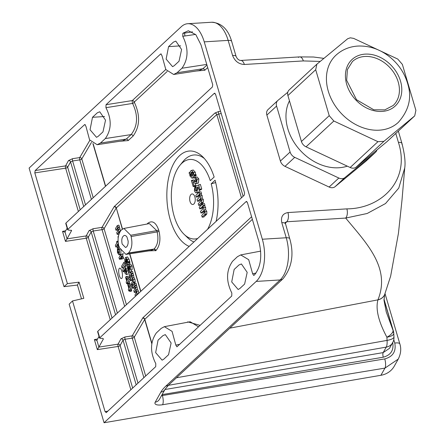 <?xml version="1.0" encoding="UTF-8"?>
<svg xmlns="http://www.w3.org/2000/svg" width="445" height="445" viewBox="0 0 445 445"><rect width="100%" height="100%" fill="white"/><g stroke="black" fill="none" stroke-linecap="round" stroke-linejoin="round"><path stroke-width="0.67" d="M385.031 293.594L399.844 343.918C401.412 348.752 400.878 353.808 398.247 359.098L394.259 366.191A22.033 19.597 -150.7 0 1 380.909 375.291L104.063 422.75L256.198 281.418A31.729 16.749 -93.5 0 0 262.333 239.232L286.241 237.764A7.053 2.381 -16.4 0 1 289.767 238.781L285.162 222.511M106.077 412.649L106.394 412.476L105.092 411.675L72.502 300.948L69.159 304.163L104.063 422.75M232.585 55.469C234.854 61.193 238.776 64.202 244.361 64.481A7.053 3.721 -93.5 0 0 240.695 60.448C238.826 60.342 237.296 59.018 236.111 56.482L236.111 56.482A7.053 2.381 -16.4 0 0 232.585 55.469L228.146 40.389L204.238 41.858A31.729 16.749 -93.5 0 0 187.723 23.719A31.729 16.749 -93.5 0 0 181.243 26.739L29.109 168.071L64.008 286.658L77.424 285.056L81.491 298.862M72.502 300.948L83.821 298.322L79.06 282.147L77.424 285.056M79.06 282.147L67.401 283.621L64.008 286.658M398.247 359.098L384.947 368.115A7.053 2.281 -99.4 0 0 384.769 358.915C392.952 356.668 396.289 351.389 394.776 343.084L393.775 339.68M380.909 375.291L384.947 368.115L162.575 404.739A10.574 3.571 -16.4 0 1 155.199 402.197L160.84 392.156A56.409 19.04 -16.4 0 1 165.913 386.032L280.105 279.95A31.729 16.749 -93.5 0 0 286.241 237.764L281.802 222.684A7.053 2.381 -16.4 0 1 285.328 223.702M401.846 144.147A7.053 2.381 163.6 0 0 401.946 143.385C404.661 154.115 405.59 162.303 404.733 167.954L398.77 188.074L385.526 203.537L367.181 213.489L345.687 218.067L286.764 221.766L285.223 222.444M164.962 389.514L383.173 352.607L389.497 348.324L392.629 342.75A10.574 9.406 -150.7 0 1 386.266 347.111A10.574 3.287 -99.9 0 0 387.067 340.397L386.894 337.227C378.45 321.396 375.469 308.941 377.939 299.858L377.983 299.746C390.81 267.757 366.513 243.265 345.687 218.067A7.053 3.727 -93.6 0 0 346.866 208.872C380.67 208.749 410.896 181.043 398.42 142.372L395.794 133.456M398.331 131.097L401.946 143.385A7.053 2.381 163.6 0 0 398.42 142.372M298.406 57.405A7.053 3.721 86.5 0 1 299.663 56.893L299.663 56.893A7.053 3.721 86.5 0 1 303.323 60.926L244.361 64.481M320.178 61.432L303.323 60.926M392.629 342.75A10.574 10.574 0 0 0 393.964 336.876L393.964 336.876A10.574 3.243 176.3 0 1 387.067 340.397L176.442 377.766M393.119 332.226A10.574 3.693 177.2 0 1 393.769 333.411L393.769 333.411A10.574 3.693 177.2 0 1 386.894 337.227A10.574 4.583 156.8 0 0 393.085 330.463A10.574 3.571 -16.4 0 1 393.347 330.935L383.985 299.118M384.691 294.445A10.574 9.317 -158.3 0 1 384.68 294.484L384.013 300.353L386.249 311.928L393.085 330.463L383.985 299.546M229.843 328.16L377.939 299.858A10.574 9.317 -158.3 0 0 384.68 294.484L384.708 294.406A10.574 9.312 -158.1 0 1 377.983 299.746M67.401 283.621L34.81 172.894L35.183 170.535L65.571 165.89A1.763 0.501 -98.7 0 0 65.638 168.177L34.81 172.894M252.36 219.363L144.809 319.276L134.262 337.182A1.763 1.552 30.4 0 0 132.187 335.858A1.763 0.501 -98.7 0 0 132.248 338.15L125.073 339.246L123.037 340.169L120.122 345.476L132.66 388.073M151.845 343.195L144.809 319.276A1.763 1.374 47.1 0 0 142.884 317.774L132.187 335.858L125.012 336.96A1.763 0.501 -98.7 0 0 125.073 339.246L137.989 383.128M198.559 326.853L190.176 321.757L164.361 326.669L161.196 328.382L156.329 332.955C150.154 341.916 149.976 352.151 155.794 363.665L155.717 366.658L106.394 412.476M187.823 322.202A1.763 1.368 46.8 0 0 187.762 321.863L200.133 325.395M246.869 201.579L246.102 201.607L99.485 338.05L97.611 331.664L97.805 331.269L99.68 337.633L100.247 338.339L102.684 338.367L103.412 338.873L98.896 347.089L118.042 344.163A1.763 1.563 -151.2 0 1 120.122 345.476A1.763 0.595 -16.4 0 1 119.966 345.665A1.763 0.595 -16.4 0 1 118.103 346.455L97.333 349.631L94.385 339.618L97.561 338.973M164.361 326.669L172.082 331.369L175.814 345.103L176.921 346.833L231.745 296.025L231.839 293.055C225.927 281.045 226.166 270.454 232.551 261.282L237.419 256.704L240.723 254.918L248.694 259.691L252.632 273.764L253.745 275.472L254.323 275.049C260.737 267.284 262.328 256.348 259.09 242.236L247.381 202.447L246.102 201.607L246.48 201.44M99.018 336.448L96.86 340.191L98.896 347.1L97.333 349.631M175.814 345.103L179.802 344.285M94.385 339.618L96.61 340.342M252.632 273.764L256.064 273.058M254.924 273.297A1.763 0.512 -101.8 0 0 255.163 274.187M124.633 306.344L102.066 229.659L93.216 231.011L91.18 231.934L88.266 237.235A1.763 1.563 28.8 0 0 86.185 235.922A1.763 0.501 -98.7 0 0 86.247 238.214L65.476 241.39L62.528 231.383L65.704 230.733M67.162 228.207L65.003 231.951L67.039 238.854L65.476 241.39M117.374 313.091L93.216 231.011A1.763 0.501 81.3 0 1 93.155 228.719L89.1 230.621L86.185 235.922L67.039 238.854L71.556 230.638L71.439 230.249M62.528 231.383L64.753 232.106M93.155 228.719L102 227.367A1.763 0.501 81.3 0 0 102.066 229.659A1.763 0.595 -16.4 0 0 103.924 228.869A1.763 0.595 -16.4 0 0 104.074 228.691A1.763 1.552 30.4 0 0 102 227.367L114.07 206.792A1.763 1.552 30.4 0 1 116.145 208.115L104.074 228.691L126.441 304.669M78.381 211.481L65.638 168.177A1.763 0.595 -16.4 0 0 67.495 167.392A1.763 0.595 -16.4 0 0 67.657 167.198A1.763 1.563 28.8 0 0 65.571 165.89L68.486 160.584A1.763 1.563 28.8 0 1 70.566 161.897L67.657 167.198L80.195 209.801M221.204 113.503L216.787 114.571A1.763 1.374 47.1 0 0 214.863 113.075L218.606 111.55L220.542 111.256M241.474 197.803L216.787 114.571L116.295 207.932L122.325 229.114M218.606 111.55A1.763 0.501 81.3 0 0 218.684 113.887L243.12 196.273M91.409 199.382L79.777 159.877L72.602 160.973L70.566 161.897L83.704 206.536M85.518 204.85L72.602 160.973A1.763 0.501 81.3 0 1 72.541 158.681L68.486 160.584M91.492 142.372L81.791 158.91A1.763 1.552 30.4 0 0 79.716 157.586L89.851 140.303M71.589 230.415L68.391 230.098L67.824 229.398L67.629 229.809L65.754 223.429L65.949 223.028L67.824 229.398L214.245 93.367L215.525 94.212L244.572 192.896L244.233 195.238L97.805 331.269M215.013 93.344L214.245 93.367L214.624 93.2M195.594 34.415L182.745 36.301L182.845 33.353L184.77 33.052L183.118 33.108L188.352 30.75L195.845 34.704L201.007 44.873L212.716 84.656L212.376 87.003L65.949 223.028M167.203 71.45L134.245 102.072C140.37 115.211 139.98 126.547 133.083 136.087L128.193 140.576L119.8 141.26M105.938 107.69C111.801 119.316 111.595 129.606 105.326 138.556L100.437 143.045L97.166 144.714L122.737 140.815L126.258 139.074L131.147 134.585C137.8 125.852 138.284 115.466 132.599 103.418L105.938 107.69L106.027 104.72L132.321 100.57A1.763 0.484 -99 0 0 132.599 103.418A1.763 1.096 -33 0 0 134.245 102.072A1.763 1.374 47.1 0 0 132.321 100.57L165.779 69.487M128.193 140.576A1.763 1.374 47.5 0 0 126.258 139.074L100.437 143.045M85.212 124.617L84.505 124.711L84.85 124.544L85.935 126.302L89.584 139.875L97.166 144.714M185.064 35.934A1.763 0.478 -99 0 1 184.77 33.052L192.518 31.868M133.083 136.087A1.763 1.374 47.5 0 0 131.147 134.585L105.326 138.556M182.745 36.301C188.697 48.427 188.435 59.074 181.949 68.241L177.06 72.73L173.645 74.471L199.221 70.566L202.881 68.752A1.763 1.374 -132.5 0 1 204.817 70.26L196.189 71.028M161.24 53.99L160.539 54.079L160.879 53.912L161.963 55.642L165.818 69.548L173.645 74.471M174.179 65.732L172.571 66.65L166.124 59.096L168.56 46.63L173.411 42.119L175.808 41.107L181.599 49.501L179.035 61.221L174.179 65.732M98.111 136.398L96.504 137.316L90.057 129.762L92.493 117.296L97.344 112.785L99.741 111.773L105.532 120.167L102.967 131.887L98.111 136.398M268.235 109.392A7.053 5.496 47.1 0 0 268.046 109.559A7.053 5.496 47.1 0 0 266.872 115.088L280.394 161.04A7.053 5.496 47.1 0 0 285.006 166.369L329.122 187.045A7.053 5.496 47.1 0 0 335.102 186.678L365.695 161.407A7.053 5.496 47.1 0 0 365.885 161.24A7.053 5.496 47.1 0 0 366.063 161.068M204.238 41.858L262.333 239.232M289.467 100.831A45.829 35.717 47.1 0 0 299.563 149.642A45.829 35.717 47.1 0 0 347.3 166.157M287.793 92.237L277.947 100.37A7.053 5.496 47.1 0 0 277.758 100.537A7.053 5.496 47.1 0 0 276.579 106.071L290.107 152.018A7.053 5.496 47.1 0 0 294.718 157.346L338.834 178.028A7.053 5.496 47.1 0 0 344.814 177.655L375.408 152.385A7.053 5.496 47.1 0 0 375.597 152.223A7.053 5.496 47.1 0 0 376.893 149.993M289.278 89.846A7.053 5.496 47.1 0 0 289.089 90.012A7.053 5.496 47.1 0 0 287.909 95.541L301.432 141.493A7.053 5.496 47.1 0 0 306.043 146.822L350.165 167.498A7.053 5.496 47.1 0 0 356.139 167.131L386.738 141.86A7.053 5.496 47.1 0 0 386.922 141.694A7.053 5.496 47.1 0 0 387.1 141.521M397.758 59.063L402.369 64.397L415.891 110.343L414.701 115.895L383.929 141.315L377.955 141.682L333.833 121.007L329.222 115.678L315.7 69.726L316.862 64.208L347.662 38.754L350.298 37.814L353.642 38.387L397.758 59.063M398.331 122.369A45.829 35.717 -132.9 0 1 340.97 113.102A45.829 35.717 -132.9 0 1 335.947 55.213C342.083 49.662 349.381 46.614 357.841 46.063C369.033 45.607 379.407 49.022 388.958 56.309C398.731 64.013 405.128 73.698 408.154 85.357C411.864 98.412 408.588 110.749 398.331 122.369M84.505 124.711L35.183 170.535M160.539 54.079L106.027 104.72M239.766 288.571L244.622 284.066L247.186 272.346L241.396 263.952L238.998 264.964L234.142 269.475L231.712 281.941L238.158 289.495L239.766 288.571M163.699 359.243L168.555 354.732L171.119 343.012L165.323 334.618L162.931 335.63L158.075 340.141L155.644 352.607L162.091 360.161L163.699 359.243M121.847 271.244A5.29 1.713 -99.4 0 0 120.884 269.002A5.29 1.713 -99.4 0 0 118.743 270.076A5.29 1.713 -99.4 0 0 119.9 277.074A5.29 1.713 -99.4 0 0 122.269 277.407A5.29 1.713 -99.4 0 0 121.847 271.244M135.436 296.314L135.024 294.918L136.381 292.354L136.248 291.308L135.647 290.452L134.29 292.426L133.8 290.757L134.802 289.083L135.03 287.17L134.423 286.274L133.066 288.26L132.571 286.591L134.384 283.565L136.031 283.176L137.483 289.372L138.389 291.013L138.673 293.639L136.993 293.845L135.992 295.797M136.326 291.631L135.936 292.276L134.29 292.426M135.102 287.459L134.713 288.11L133.066 288.26M128.11 283.999L130.841 285.406L131.269 286.875L129.706 289.484L130.068 290.707L129.69 291.341L129.328 290.118L128.805 290.991L128.316 289.317L128.839 288.449L127.721 284.655L128.11 283.999L129.74 283.632L132.054 284.828L131.564 283.165L132.922 280.6L132.788 279.555L132.187 278.698L130.83 280.673L130.34 279.004L131.342 277.33L131.57 275.416L130.964 274.521L129.606 276.506L129.117 274.838L130.93 271.812L132.571 271.422L134.023 277.619L134.93 279.26L135.213 281.88L133.706 284.683L132.054 284.833L132.821 286.174M132.866 279.872L132.477 280.522L130.83 280.673M131.642 275.705L131.253 276.356L129.606 276.506M128.627 266.588L129.417 267.996L129.445 272.034L129.028 272.385L127.776 270.46L128.093 265.22L128.933 264.397L130.563 264.03L132.015 266.065L132.126 269.792L130.468 269.937L129.74 266.36L129.306 265.977L128.627 266.588L129.768 266.41M131.442 269.854L131.158 271.756M130.697 272.201L129.028 272.385M125.952 276.651L128.677 278.064L129.111 279.527L127.543 282.141L127.904 283.365L127.526 283.999L127.164 282.77L126.641 283.643L126.152 281.974L126.675 281.101L125.557 277.307L125.952 276.651L127.576 276.284L130.335 277.708L130.591 278.581M130.552 279.721L129.239 281.913L129.595 283.137L129.234 283.743M125.98 263.985L123.682 267.818L122.03 267.968L121.541 266.299L124.038 262.133L125.273 261.838M121.363 258.723L121.123 259.123L119.471 259.279L118.982 257.605L120.795 254.579L121.285 256.248L120.968 256.782L121.752 257.666L121.947 258.784L121.413 259.096L120.751 257.505L119.471 259.279M120.99 249.111L120.795 254.579L122.436 254.19L122.981 256.025L122.72 256.459L123.421 257.36L123.627 258.589L121.413 259.096M120.795 254.585L118.949 254.829L117.447 252.565L117.391 247.481L117.775 247.153L119.321 249.417L119.85 249.317M118.142 245.84L117.519 246.88L115.867 247.031L115.377 245.362L116.879 242.859L116.59 241.88L116.901 241.357L118.031 241.09M125.156 265.926L126.653 271.205L126.463 274.265L125.106 273.453L124.094 270.187L123.148 271.767L122.659 270.098L125.156 265.926L126.797 265.537L127.403 267.59M128.466 272.023L128.138 274.076L126.074 274.604L128.138 274.076M132.716 287.07L131.397 289.261L131.759 290.485L131.336 291.191L129.69 291.341M119.165 233.275L118.565 232.418L117.207 234.387L116.718 232.718L117.719 231.05L117.947 229.125L117.341 228.235L115.984 230.226L115.494 228.558L117.308 225.526L118.949 225.137L120.4 231.339L118.715 231.656L119.455 232.752M118.932 234.115L117.207 234.387M118.02 229.425L117.63 230.076L115.984 230.226M127.437 264.608L126.992 264.97L125.49 262.678L124.672 260.114L125.429 257.616L127.47 256.887L129.028 259.213L129.862 261.793L129.879 262.856L127.832 262.711L127.437 264.608L129.106 264.419L129.512 262.55M134.384 283.565L134.88 285.234L136.571 285.011M134.88 285.234L134.59 285.712L135.547 287.337L135.797 289.695L136.721 291.325L136.993 293.845M134.59 285.712L136.32 285.429M135.547 287.337L137.21 287.025M135.797 289.695L137.483 289.372M136.721 291.325L138.389 291.013M136.676 294.651L137.294 294.584M130.93 271.812L131.42 273.48L133.111 273.258M131.42 273.48L131.13 273.959L132.087 275.583L133.539 282.091L132.054 284.833M131.13 273.959L132.86 273.675M132.087 275.583L133.756 275.271M132.337 277.941L134.023 277.619M133.261 279.571L134.93 279.26M133.539 282.091L135.213 281.88M133.216 282.898L134.885 282.709M129.417 267.996L130.035 267.879M129.445 272.034L131.114 271.845M128.933 264.397L130.346 266.371L132.015 266.065M130.346 266.371L130.468 269.937M128.366 267.423L128.143 269.787L128.928 270.404L128.944 268.318L128.154 267.606L128.594 267.556M128.143 269.787L129.133 269.609M125.84 257.255L127.359 259.518L127.798 261.805L129.467 261.471M127.798 261.805L128.182 262.122L129.862 261.793M128.182 262.122L128.199 263.012M124.656 259.224L125.039 259.135M127.359 259.518L129.028 259.213M127.259 261.371L127.059 260.086L125.924 259.279L125.601 260.002L127.259 261.371M126.274 258.973L125.924 259.279L126.647 259.196M127.231 262.216L125.585 260.859L125.796 262.138L126.931 262.962L127.231 262.216M126.603 263.262L126.931 262.962M125.796 262.138L126.886 261.933M125.601 260.002L127.315 259.702M123.132 253.722L122.976 253.978L122.842 253.522M122.976 253.978L123.482 253.934M117.308 225.526L117.797 227.2L119.488 226.972M118.164 237.641L117.942 236.879L118.409 236.1M117.797 227.2L117.508 227.679L118.465 229.297L118.715 231.656M117.508 227.679L119.243 227.389M118.465 229.297L120.133 228.991M130.841 285.406L132.493 285.056M131.269 286.875L132.604 286.697M129.706 289.484L131.397 289.261M130.068 290.707L131.759 290.485M128.805 290.991L129.562 290.919M128.499 285.39L129.217 287.815L130.157 286.246L128.499 285.39M128.677 278.064L130.335 277.708M129.111 279.527L130.441 279.349M127.543 282.141L129.239 281.913M127.904 283.365L129.595 283.137M127.526 283.999L128.516 283.904M126.641 283.643L127.403 283.571M126.341 278.042L127.053 280.467L127.993 278.898L126.341 278.042M126.653 271.205L128.327 270.922M123.148 271.767L124.522 271.639M125.267 268.229L124.472 269.553L125.968 272.607L125.991 270.783L125.267 268.229M124.472 269.553L125.612 269.403M124.038 262.133L124.528 263.802L122.03 267.968M124.528 263.802L125.818 263.629M121.285 256.248L122.981 256.025M120.968 256.782L122.72 256.459M121.752 257.666L123.421 257.36M121.947 258.784L123.627 258.589M119.321 249.417L119.41 254.451L121.085 254.262M119.41 254.451L118.949 254.829M118.242 248.855L117.858 249.194L117.764 252.037L118.921 252.782L119.01 249.951L117.858 249.194L118.631 249.105M118.565 253.116L118.921 252.782M117.764 252.037L119.432 251.731M116.901 241.357L117.191 242.336L117.691 241.718L118.092 242.091M118.554 245.039L117.83 243.76L118.081 245.351L117.764 245.879L117.369 244.528L115.867 247.031M117.68 244.005L118.253 243.932M118.081 245.351L118.593 245.284M117.764 245.879L118.72 245.79M190.026 201.474A5.29 2.792 86.5 0 1 192.451 193.953A5.29 2.792 86.5 0 1 194.888 202.225A5.29 2.792 86.5 0 1 190.026 201.474M204.427 203.532L204.967 205.368L204.494 205.812L205.64 207.381L205.651 209.756L206.814 211.369L206.803 214.023L203.871 216.993L202.18 217.154L201.691 215.491L204.333 212.777L204.305 211.72L203.487 210.886L200.951 212.994L200.461 211.331L202.375 209.556L203.087 207.576L202.269 206.703L199.727 208.833L199.238 207.164L202.697 203.955L204.427 203.532M204.183 211.403L202.647 212.827L200.951 212.994M202.953 207.237L201.418 208.666L199.727 208.833M200.968 191.778L201.507 193.614L201.034 194.053L202.18 195.628L202.197 198.003L203.354 199.616L203.343 202.269L200.411 205.234L198.72 205.401L198.231 203.738L200.873 201.023L200.845 199.966L200.028 199.132L197.491 201.24L197.002 199.577L198.915 197.803L199.627 195.822L198.809 194.949L196.267 197.074L195.778 195.411L199.238 192.201L200.968 191.778M200.723 199.649L199.188 201.073L197.491 201.24M199.499 195.483L197.958 196.912L196.267 197.074M196.768 188.563L196.901 190.048M194.854 186.622L195.366 187.957L195.071 190.171L196.412 190.927L196.823 188.719L196.05 187.695L195.722 186.132L200.372 184.375L201.746 189.03L200.812 189.898L199.121 190.06L198.186 186.9L197.057 187.395L197.669 188.496L196.924 192.568L195.717 192.852L194.376 190.916L194.854 186.622L195.778 186.388M199.621 190.015L198.659 192.362L197.424 192.652M195.205 183.501L195.794 185.515L194.86 186.383L193.169 186.544L191.383 180.486L193.547 179.902L196.401 181.176M191.383 180.486L195.344 181.922L196.045 181.76L196.367 179.902L195.249 179.324L194.843 177.583L197.063 176.96L198.854 178.94L198.398 183.095L195.972 183.646L192.946 182.144L194.014 185.765L195.794 185.515M189.242 172.449L189.759 172.721L190.772 170.752L193.152 169.968L195.288 172.221L195.594 174.496L196.167 174.796L196.011 175.881L193.725 175.775L192.746 177.739L194.487 177.533L193.686 177.944L191.973 178.139L189.959 175.909L189.665 173.633L189.114 173.344L189.242 172.449L189.887 172.287M195.472 175.597L194.487 177.533M197.736 238.437A39.839 21.032 -93.5 0 1 184.141 234.359A39.839 21.032 -93.5 0 1 171.464 200.506A39.839 21.032 -93.5 0 1 179.897 165.362A39.839 21.032 -93.5 0 1 210.257 180.653L214.145 177.043A48.299 25.499 -93.5 0 0 202.536 156.612A48.299 25.499 -93.5 0 0 167.737 182.689A48.299 25.499 -93.5 0 0 189.186 246.374M216.12 221.354A48.299 25.499 -93.5 0 0 215.085 180.225L211.197 183.835A39.839 21.032 -93.5 0 1 207.57 229.297M123.894 228.441L130.741 235.26L156.762 230.627L149.364 223.59L123.894 228.441L121.39 229.904C118.12 233.864 117.274 239.332 118.86 246.296L119.232 247.57L125.946 254.412L128.527 252.977C131.842 249.039 132.705 243.554 131.114 236.534L157.141 231.901L156.762 230.627A1.763 0.595 163.6 0 0 158.626 229.837L158.998 231.111C160.879 239.416 159.861 245.901 155.939 250.563L148.936 250.902M147.061 224.03L147.885 223.201A1.763 1.368 -133.2 0 1 147.946 223.863M147.618 223.451A1.763 1.368 -133.2 0 1 147.69 223.913M125.946 254.412L151.178 250.557L154.009 249.061C157.736 245.117 158.776 239.393 157.141 231.901A1.763 0.595 163.6 0 0 158.998 231.111M128.527 252.977L154.009 249.061A1.763 1.374 -132.5 0 1 155.939 250.563M128.255 253.227L153.736 249.306A1.763 1.374 -132.5 0 1 155.667 250.813M202.697 203.955L203.187 205.618L204.967 205.368M203.187 205.618L202.636 206.13L203.882 207.715L203.866 210.107L205.056 211.709L205.05 214.256L202.18 217.154M202.636 206.13L204.494 205.812M203.882 207.715L205.64 207.381M203.866 210.107L205.651 209.756M205.056 211.709L206.814 211.369M205.05 214.256L206.803 214.023M204.388 215.102L206.13 214.896M202.62 211.442L204.105 211.269M201.418 207.264L202.876 207.086M199.238 192.201L199.727 193.864L201.507 193.614M199.727 193.864L199.176 194.376L200.422 195.961L200.406 198.353L201.596 199.95L201.591 202.503L198.72 205.401M199.176 194.376L201.034 194.053M200.422 195.961L202.18 195.628M200.406 198.353L202.197 198.003M201.596 199.95L203.354 199.616M201.591 202.503L203.343 202.269M200.929 203.348L202.67 203.137M199.16 199.688L200.645 199.51M197.958 195.505L199.416 195.333M195.366 187.957L196.256 187.823M197.953 192.724L195.717 192.852M198.637 184.781L199.961 189.281L199.121 190.06M196.011 191.166L196.412 190.927M195.071 190.171L196.829 189.837M199.961 189.281L201.746 189.03M197.057 187.395L198.286 187.228M197.669 188.496L198.604 188.313M196.924 192.568L198.659 192.362M194.014 185.765L193.169 186.544M195.361 177.349L197.096 179.274L196.657 183.307L195.972 183.646M195.661 179.129L195.249 179.324L196.006 179.246M197.096 179.274L198.854 178.94M196.657 183.307L198.398 183.095M191.45 170.357L193.531 172.554L193.825 174.857L195.594 174.496M193.825 174.857L194.393 175.158L196.167 174.796M194.393 175.158L194.259 176.053M192.746 177.739L191.973 178.139M193.531 172.554L195.288 172.221M193.052 174.451L192.952 173.149L191.89 172.07L190.616 173.172L193.052 174.451M192.852 175.313L190.432 174.04L190.549 175.336L191.695 176.42L192.852 175.313M192.312 175.03L192.618 175.669M190.549 175.336L192.307 175.002M193.008 172.198L192.446 172.838L192.935 173.099M191.272 172.404L192.446 172.265M190.616 173.172L192.446 172.838M215.68 182.572L211.197 183.835M204.35 158.509A44.066 23.262 -93.5 0 0 183.045 161.49L179.897 165.362M184.141 234.359L187.74 237.814A44.066 23.262 -93.5 0 0 193.937 241.963M122.158 244.038L125.546 247.498L126.58 246.947L127.526 245.529L128.082 243.493L128.166 241.145L126.925 236.929L125.79 235.711L124.433 235.372C122.013 236.529 121.257 239.416 122.158 244.038M130.741 235.26L131.114 236.534M399.844 343.918A7.053 2.381 163.6 0 0 394.776 343.084M162.575 404.739A7.053 2.281 -99.4 0 0 162.392 395.544L384.769 358.915M161.518 395.638A3.527 1.19 163.6 0 0 162.392 395.544L162.119 394.609A3.527 1.146 80.4 0 1 162.114 394.587M155.199 402.197A7.053 6.269 29.3 0 0 159.471 399.282L165.112 389.247L168.839 384.83L283.031 278.748C291.937 267.534 294.178 254.212 289.767 238.781M160.84 392.156A7.053 6.269 29.3 0 0 165.112 389.247M165.913 386.032A7.053 5.496 47.1 0 0 168.839 384.83M256.198 281.418L280.105 279.95A7.053 5.496 47.1 0 0 283.031 278.748M285.251 223.39L286.764 221.766A7.053 3.727 -93.6 0 0 287.943 212.565C282.72 213.511 280.673 216.887 281.802 222.684M228.146 40.389A7.053 2.381 -16.4 0 1 231.678 41.402C228.168 29.248 221.488 22.862 211.636 22.25A31.729 16.749 -93.5 0 1 228.146 40.389M240.695 60.448L299.663 56.893L313.547 57.016L323.86 58.367M162.097 394.609A3.527 1.19 163.6 0 0 162.119 394.609L383.279 357.202A3.527 1.146 80.4 0 1 383.173 352.607L386.266 347.111L168.31 385.331M392.64 342.311C394.064 350.098 390.944 355.066 383.279 357.202M287.943 212.565L346.866 208.872M105.092 411.675L107.868 411.108M130.852 389.759L118.103 346.455A1.763 0.501 -98.7 0 1 118.042 344.163L120.957 338.862A1.763 1.563 -151.2 0 1 123.037 340.169L136.176 384.808M110.238 319.721L86.247 238.214A1.763 0.595 -16.4 0 0 88.11 237.424A1.763 0.595 -16.4 0 0 88.266 237.235L112.051 318.036M143.874 377.655L132.248 338.15A1.763 0.595 -16.4 0 0 134.112 337.36A1.763 0.595 -16.4 0 0 134.262 337.182L145.682 375.981M151.778 343.662L144.658 319.46A1.763 1.552 -149.6 0 0 142.584 318.136M142.884 317.774L251.597 216.776M125.012 336.96L120.957 338.862M187.295 322.302L187.762 321.863M115.561 314.776L91.18 231.934A1.763 1.563 28.8 0 0 89.1 230.621M140.67 291.447L129.606 253.85M114.07 206.792L114.371 206.43A1.763 1.374 47.1 0 1 116.295 207.932L122.497 229.003M129.801 253.822L140.831 291.297M114.371 206.43L214.863 113.075M72.541 158.681L79.716 157.586A1.763 0.501 81.3 0 0 79.777 159.877A1.763 0.595 -16.4 0 0 81.641 159.088A1.763 0.595 -16.4 0 0 81.791 158.91L93.211 197.708M105.471 186.316L92.894 143.574M93.144 143.746L105.632 186.166M177.06 72.73L202.881 68.752L206.936 65.031M207.698 67.612L204.817 70.26M181.949 68.241L206.758 64.419M180.631 45.852L168.56 46.63M104.564 116.518L92.493 117.296M365.178 54.123A31.729 24.725 47.1 0 0 354.537 98.534A31.729 24.725 47.1 0 0 401.123 95.669A31.729 24.725 47.1 0 0 365.178 54.123M364.839 56.465A29.965 23.351 47.1 0 0 352.407 61.571L347.411 69.581L346.649 80.323L356.528 99.736L373.783 109.782L384.814 109.882L393.196 105.482A29.965 23.351 47.1 0 0 394.949 74.432A29.965 23.351 47.1 0 0 364.839 56.465M414.529 116.045L386.738 141.86M383.929 141.315L356.139 167.131M377.955 141.682L350.165 167.498M333.833 121.007L306.043 146.822M329.222 115.678L301.432 141.493M315.7 69.726L287.909 95.541M266.872 115.088L276.579 106.071M280.394 161.04L290.107 152.018M285.006 166.369L294.718 157.346M329.122 187.045L338.834 178.028M335.102 186.678L344.814 177.655M365.695 161.407L375.408 152.385M135.163 290.963L136.075 290.863M133.951 286.786L134.846 286.686M131.703 279.21L132.616 279.11M130.491 275.032L131.386 274.932M118.086 232.93L118.993 232.824M116.868 228.747L117.764 228.647M126.03 268.897L127.431 268.641M124.823 270.738L125.929 270.538M120 258.395L121.263 258.25M147.885 223.201C152.279 220.136 155.861 222.35 158.626 229.837M194.12 181.187L195.845 180.804M236.111 56.482L231.678 41.402M187.723 23.719L211.636 22.25M393.347 330.935A10.574 10.574 0 0 1 393.769 333.411L393.964 336.876M404.728 168.032L402.013 199.955L398.442 233.286L390.638 276.167L384.708 294.406M240.723 254.918L260.709 251.114M414.701 115.895L386.922 141.694M316.862 64.208L289.089 90.012M268.046 109.559L277.758 100.537M365.885 161.24L375.597 152.223M128.65 264.792L126.992 264.97M119.41 246.791L117.775 247.153M118.059 241.635L117.691 241.718"/></g></svg>
